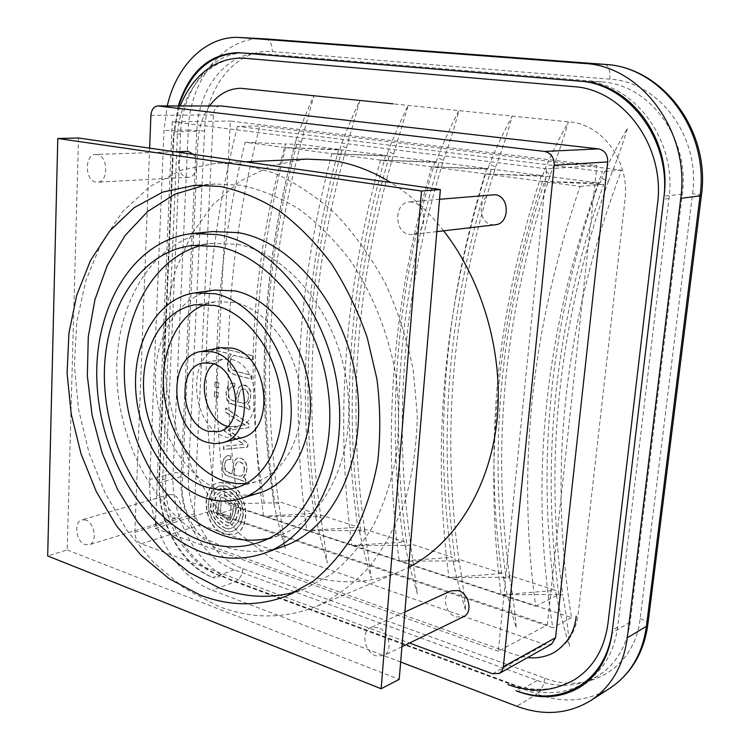 <?xml version="1.0" encoding="UTF-8"?>
<svg xmlns="http://www.w3.org/2000/svg" width="750" height="750" viewBox="0 0 750 750"><rect width="100%" height="100%" fill="white"/><g stroke="black" fill="none" stroke-linecap="round" stroke-linejoin="round"><path stroke-width="0.56" stroke-dasharray="3.75 2.81" d="M245.119 142.256L285.525 144.009L285.338 144.694L285.525 144.009L300.609 144.422L339.919 149.503L285.581 147.591L580.087 186.422C531.422 328.106 516.628 468.066 535.706 606.281L225.881 503.775C208.847 384.769 215.259 264.262 245.119 142.256L285.581 147.591L345.694 150.244L386.906 155.569L331.903 153.694L392.963 156.347L436.219 161.934L380.55 160.116L442.584 162.759L488.044 168.628L431.719 166.856L494.728 169.5L542.559 175.678L485.588 173.963L549.6 176.588L600 183.094L601.734 178.266L608.316 181.603C559.022 320.972 543.862 458.747 562.837 594.938L556.331 595.078L555.712 590.353L509.391 575.513L508.809 576.816L505.997 577.284L448.931 577.575L502.903 573.441L458.794 559.303L458.109 560.531L455.297 560.972L399.244 561.131L452.616 557.325L410.569 543.853L409.781 545.016L406.988 545.428L351.9 545.475L404.681 541.959L364.547 529.106L363.675 530.212L360.891 530.597L306.75 530.531L358.922 527.297L320.587 515.016L319.622 516.066L316.856 516.422L263.634 516.262L315.206 513.291L278.541 501.544L277.509 502.537L274.753 502.875L225.881 503.775M300.637 144.459C268.603 264.713 261.234 383.747 278.541 501.553L278.841 503.634L273.984 504.019L273.394 499.894C256.106 382.387 263.344 263.663 295.106 143.709C263.109 263.934 255.872 382.659 273.394 499.894M295.106 143.709L296.25 139.5L301.2 142.284L300.609 144.422M320.587 515.016L320.887 517.153L315.806 517.5L315.206 513.291M339.919 149.503L341.147 145.2L346.322 148.059L345.694 150.244M364.547 529.106L364.856 531.291L359.522 531.6L358.922 527.297M386.906 155.569L388.219 151.172L393.637 154.116L392.963 156.347M410.569 543.853L410.878 546.084L405.281 546.366L404.681 541.959M436.219 161.934L437.625 157.444L443.306 160.481L442.584 162.759M458.794 559.303L459.113 561.591L453.234 561.825L452.616 557.325M488.044 168.628L489.553 164.025L495.497 167.156L494.728 169.5M509.391 575.513L509.7 577.856L503.522 578.044L502.903 573.441M542.559 175.678L544.181 170.963L550.434 174.188L549.6 176.588M232.772 512.006L233.663 504.797L228.253 500.437L221.278 496.978L219.966 499.134L218.372 505.275L217.528 512.428L221.334 515.803L229.847 520.303L233.072 511.912L233.963 504.703L228.553 500.344L221.578 496.884L220.266 499.041L218.672 505.181L217.828 512.344L221.625 515.709L230.147 520.209L231.291 518.531L233.072 511.912M228.816 522.975L230.831 522.431L233.316 518.784L235.931 510.928L236.231 505.678L233.588 501.675L226.528 495.947L222.891 494.1L221.213 494.428L219.919 495.75L217.162 501.572L215.409 509.091L216.028 512.334L218.672 515.822L224.634 520.725L229.462 523.116L232.031 520.716L235.491 512.719M237.863 513.703L238.491 507.694L237.394 504.234L234.3 499.481L226.472 492.694L224.044 491.456L221.25 491.494L217.959 493.894L215.644 497.522L213.038 505.406L213.112 510.909L216.403 517.022L220.369 521.278L224.794 524.531L227.231 525.788L229.828 525.881L231.384 525.112L234.825 521.156L238.547 511.8L238.791 507.6L237.694 504.141L234.6 499.387L226.762 492.6L224.344 491.363L221.55 491.4L218.259 493.809L215.944 497.428L213.328 505.322L213.412 510.816L216.703 516.928L220.669 521.175L225.084 524.428L227.522 525.684L230.128 525.788L231.675 525.019L235.125 521.062L238.162 513.609M225.966 528.244L229.322 528.881L233.672 527.212L238.209 521.812L241.163 512.672L240.188 504.581L237.647 499.406L233.428 494.091L227.841 489.731L224.372 488.306L221.034 488.372L214.941 493.284L211.106 502.659L210.881 508.913L211.772 512.428L214.772 518.344L217.725 522.112L222.478 526.312L225.666 528.347L229.022 528.984L233.381 527.306L237.909 521.906L240.844 514.509M227.222 482.85C247.416 487.95 253.041 529.444 234.253 534.216L224.494 534.009C204.253 528.188 199.303 486.938 218.428 482.625L227.222 482.85M226.922 482.944C247.125 488.044 252.741 529.538 233.953 534.319L224.203 534.113C203.953 528.281 199.003 487.031 218.128 482.719L226.922 482.944M243.15 515.475L241.294 501.891L235.472 492.497L226.669 486.056L218.588 485.972L212.728 490.594L209.963 495.478L208.125 503.766L208.791 511.013L211.509 518.231L217.228 526.059L225.244 531.366L229.416 531.975L232.322 531.422L236.062 529.331L240.553 523.753L243.628 513.488L241.594 501.797L235.772 492.403L226.969 485.972L218.878 485.887L213.028 490.509L210.253 495.384L208.416 503.681L209.081 510.919L211.809 518.137L217.528 525.956L225.534 531.272L229.706 531.881L232.613 531.319L236.363 529.228L240.844 523.65L243.441 515.372M232.181 404.091L246.788 408.028L249.853 410.372L249.806 406.031L247.434 404.691L250.5 399.788L250.8 391.594L249.75 388.969L247.706 386.541L245.316 385.172L241.706 385.069L239.016 387.3L237.619 390.684L235.8 401.512L230.812 399.703L229.256 397.856L228.525 393.366L228.938 390.253L230.475 387.469L231.994 386.737L234.656 386.906L234.863 383.212L231.675 383.006L228.375 385.369L226.237 392.428L226.762 398.644L228.713 402.141L233.447 404.475M237.45 126.356C204.262 257.512 197.55 386.822 217.322 514.294L552.816 627.75C528.459 477.525 545.025 325.453 602.512 171.553L237.45 126.356L259.819 125.991C226.425 254.916 219.384 382.097 238.706 507.544L571.528 617.578C547.762 470.138 564.45 321 621.581 170.166L259.819 125.991M247.022 468.047L245.803 474.366L243.375 477.45L245.756 478.978L245.756 483.103L243.028 480.788L229.191 476.531L224.747 474L223.134 471.169L222.553 463.65L223.847 458.962L226.191 456.178L227.906 455.55L230.963 455.887L230.766 459.506L227.794 459.3L225.778 460.903L224.719 466.688L226.144 471.084L231.9 473.85L233.606 463.622L235.416 459.6L237.872 457.95L242.147 458.663L244.5 460.538L246.169 463.191L247.022 468.047L246.394 472.762M273.984 504.019C277.219 519.431 280.969 534.253 285.216 548.503L278.841 503.634M315.806 517.5C319.106 533.259 322.941 548.419 327.309 562.987L320.887 517.153M359.522 531.6C362.897 547.716 366.834 563.231 371.334 578.137L364.856 531.291M405.281 546.366C408.731 562.847 412.772 578.728 417.403 593.991L410.878 546.084M453.234 561.825C456.75 578.7 460.894 594.966 465.675 610.603C464.325 594.712 462.141 578.372 459.113 561.591M503.522 578.044C507.122 595.331 511.378 611.991 516.309 628.031C514.988 611.775 512.784 595.041 509.7 577.856M556.331 595.078C560.016 612.797 564.394 629.878 569.484 646.331C568.191 629.681 565.978 612.553 562.837 594.938M608.316 181.603C615.75 163.8 622.172 145.941 627.572 128.025C618.253 144 609.637 160.744 601.734 178.266M550.434 174.188C557.372 156.825 563.353 139.406 568.359 121.931C559.631 137.513 551.569 153.853 544.181 170.963M495.497 167.156C501.984 150.197 507.553 133.2 512.203 116.156C504.019 131.372 496.462 147.328 489.553 164.025M443.306 160.481C449.372 143.906 454.566 127.303 458.888 110.672C451.191 125.531 444.103 141.122 437.625 157.444M393.637 154.116L408.188 105.45C400.95 119.972 394.294 135.216 388.219 151.172M346.322 148.059L359.916 100.491C353.109 114.684 346.856 129.591 341.147 145.2M301.2 142.284L313.912 95.756C307.5 109.641 301.613 124.228 296.25 139.5M224.925 427.462L245.306 425.025L225.722 412.153L225.938 408.075L249.094 423.844L248.878 427.659L228.45 430.153L248.006 443.156L247.791 447L223.772 449.372L223.95 446.062L244.2 444.394L224.728 431.156L224.616 427.538L245.306 425.025M214.416 396.459L214.659 391.659L218.419 392.681L218.175 397.491L214.116 396.534L214.659 391.659M214.903 386.85L215.137 382.031L218.906 383.034L218.663 387.863L214.594 386.916L215.137 382.031M230.259 355.547L228.769 358.247L227.766 362.559L227.934 367.181L229.369 370.988L230.859 372.731L234.628 374.616L251.616 379.041L251.822 375.3L235.575 371.128L232.247 369.422L230.616 367.031L229.959 362.475L231.525 357.3L234.066 355.369L252.713 359.513L252.919 355.809L216.909 346.941L216.731 350.578L231.394 354.216L229.95 355.613L231.394 354.216M535.706 606.281L558.844 594.422L501.141 594.853L555.712 590.353M600 183.094L542.381 181.453L603.684 184.378C555.328 322.641 540.384 459.319 558.844 594.422M400.659 662.025L212.353 590.288C175.753 576.994 147.319 525.431 149.803 479.55L163.969 130.509L167.269 105.938M178.247 105.938L174.113 131.831L159.319 482.7C157.106 522.094 181.688 566.381 213.019 577.5L214.697 578.128C182.409 566.663 157.134 521.119 159.403 480.572L174.009 134.213L178.753 105.938M264.084 502.153L264.188 502.828L264.084 502.153C244.228 383.756 251.316 264.6 285.338 144.694M580.087 186.422L603.684 184.378M542.381 181.453C497.428 321.291 483.684 459.084 501.141 594.853M485.588 173.963C443.803 310.444 431.588 444.984 448.931 577.575M431.719 166.856C392.85 300.15 382.031 431.569 399.244 561.131M380.55 160.116C344.372 290.353 334.819 418.809 351.9 545.475M331.903 153.694C298.191 281.025 289.809 406.631 306.75 530.531M285.581 147.591C254.147 272.128 246.834 395.016 263.634 516.262M245.006 425.1L225.422 412.219L225.638 408.15L248.794 423.919L248.578 427.734L228.15 430.228L247.706 443.241L247.491 447.084L223.472 449.456L223.65 446.147L243.909 444.478L224.428 431.231L224.616 427.538M214.35 391.725L218.119 392.747L217.866 397.556L214.116 396.534M214.838 382.097L218.606 383.1L218.362 387.928L214.594 386.916M238.969 394.659L240.572 390.356L242.662 388.837L244.903 389.091L247.088 390.731L248.606 394.266L248.25 399.178L246.872 401.991L244.369 403.481L237.797 402.056L239.419 392.072L240.272 390.422L242.353 388.903L244.594 389.166L246.788 390.797L248.306 394.331L248.25 399.178M237.797 402.056L244.528 403.481L246.572 402.066L247.95 399.244M237.497 402.122L238.172 399.291M238.669 394.734L237.872 399.366M233.147 404.55L247.303 408.384L249.553 410.447L249.506 406.097L247.134 404.756L250.2 399.853L250.8 393.666L249.45 389.034L247.397 386.606L242.925 384.872L241.406 385.134L238.716 387.366L236.606 394.172L235.8 401.512M235.5 401.578L230.512 399.778L229.256 397.856M234.656 386.906L231.684 386.803L230.175 387.534L228.637 390.319L228.216 393.431L228.956 397.922M234.356 386.972L234.863 383.212M234.553 383.278L231.375 383.072L228.066 385.434L225.938 392.494L226.988 400.172L229.106 402.816L231.881 404.166M231.9 473.85L234.037 461.494L237.225 458.147L239.4 457.922L241.847 458.738L244.2 460.622L245.869 463.275L246.722 468.131M231.6 473.934L229.706 473.156M230.766 459.506L226.584 459.788L224.597 463.716L224.869 469.416L226.903 472.125L229.406 473.241M230.466 459.581L230.963 455.887M240.647 479.962L226.575 475.688L224.447 474.084L222.834 471.262L222.253 463.734L223.547 459.047L227.1 455.738L230.662 455.972M240.347 480.047L243.666 481.303L245.138 482.916M245.756 483.103L244.847 483M245.456 483.197L245.897 480.628M243.375 477.45L244.997 478.322L245.597 480.722M243.075 477.534L246.094 472.856M238.884 476.137L240.778 476.1L242.362 475.05L244.266 470.316L242.662 474.966L241.069 476.016L237.787 475.875L239.175 476.053M244.566 470.231L244.237 466.088L243.019 463.762L239.972 461.784L238.05 461.878L236.484 462.975L235.003 466.172L233.569 474.553L238.088 475.791M233.569 474.553L237.787 475.875M233.672 473.709L233.859 474.459M234.075 471L233.972 473.625M244.266 470.316L243.938 466.172L242.728 463.847L239.672 461.859L238.369 461.812L236.784 462.891L235.65 464.981L234.375 470.916M229.95 355.613L228.769 358.247M252.919 355.809L252.413 359.569L233.756 355.425L231.225 357.356L229.65 362.531L230.316 367.097L231.947 369.478L235.275 371.194L251.522 375.366L251.316 379.106L234.328 374.681L230.559 372.797L229.069 371.044L227.634 367.247L227.466 362.625L228.469 358.312M252.619 355.866L216.909 346.941M216.609 346.997L216.731 350.578M216.422 350.634L231.094 354.281M225.666 528.347L222.178 526.416L217.434 522.206L214.472 518.438L211.472 512.522L210.412 507.253L210.806 502.753L214.641 493.378L219.544 488.953L224.081 488.391L227.541 489.825L233.128 494.184L237.347 499.491L239.887 504.675L240.544 514.603M228.516 523.069L220.434 517.856L217.463 514.922L215.306 511.462L215.981 504.478L219.628 495.844L221.531 494.203L222.938 494.306L229.603 498.412L233.287 501.769L236.166 506.709L235.191 512.812M230.494 516.609L231.188 503.784L221.222 500.494L220.556 513.263L230.494 516.609L220.256 513.356L221.222 500.494M230.203 516.703L231.188 503.784M230.897 503.878L220.931 500.588M588.609 680.644L598.247 675.741C616.087 664.219 626.719 646.369 630.159 622.191L682.266 194.203C690.244 138.928 649.612 84.244 601.406 81.862L260.738 53.569C226.997 51.553 198.028 88.791 196.762 131.391L180.994 476.663C178.678 515.466 203.062 558.994 234.244 569.794L537.197 680.456C554.494 686.663 571.125 686.925 587.1 681.234M238.706 507.544L217.322 514.294M621.581 170.166L602.512 171.553M571.528 617.578L552.816 627.75M584.55 682.903C565.275 694.163 544.256 695.7 521.475 687.525L220.828 575.887C188.588 564.525 163.369 519.206 165.675 478.837L180.562 134.072C181.772 89.766 211.566 50.972 246.478 53.053L584.981 81.281C634.884 83.728 677.175 140.878 668.972 198.572L617.644 627.094C614.738 648.787 605.991 665.747 591.403 677.991M547.322 624.891L596.925 165.534L230.353 121.041L210.553 511.153L547.322 624.891L498.319 651.244L546.675 168.825L596.925 165.534M220.388 105.919C216.309 106.416 213.966 109.416 213.356 114.928L194.166 513.994C194.306 519.347 196.378 522.975 200.372 524.897L544.959 644.55L551.606 644.138M149.634 148.144L134.85 532.369C135.037 537.947 137.156 541.753 141.206 543.797L409.509 643.041M546.675 168.825L172.247 121.753L230.353 121.041M172.247 121.753L155.241 528.375L210.553 511.153M155.241 528.375L498.319 651.244M554.728 652.153C568.031 644.194 575.878 631.312 578.269 613.528L624.975 200.006C630.056 162.103 602.822 124.359 569.897 121.997L241.172 88.303M243.047 58.134C208.097 56.203 178.406 95.034 177.216 139.425L162.787 477.356C160.481 518.025 185.85 563.663 218.278 575.091L511.941 684.159C534.431 692.241 555.244 690.788 574.369 679.781M209.616 105.928C202.537 116.147 198.637 128.25 197.897 142.219L182.213 483.731C180.553 511.153 197.897 541.959 219.637 549.253L514.978 654.675L527.616 657.581M227.587 426.375L238.012 426.694C264.45 422.109 258.919 364.462 231.384 359.4L222.872 359.128L213.581 363.872M245.887 483.694L255.816 481.8C285.3 473.316 305.456 434.034 300.347 390.759C295.453 347.484 266.062 309.037 234.394 302.4L215.456 301.697L205.669 304.228M221.006 347.719C184.819 352.547 190.472 428.812 227.25 437.484L234.3 438.6L241.2 437.812M268.669 538.434L278.391 535.706C325.041 520.172 356.803 455.363 347.044 384.628C337.631 313.884 288.319 253.228 237.459 244.359L212.859 243.309L202.912 244.997M214.547 290.1C177.656 295.425 152.784 338.381 155.588 385.969C158.128 433.566 187.491 480.037 224.372 492.075C236.447 495.966 248.297 496.163 259.941 492.684M296.353 591.628L305.906 588.291L331.453 574.153C347.344 561.356 361.256 545.25 373.209 525.853C383.747 504.778 391.444 481.444 396.291 455.841C399.337 429.366 399.141 402.253 395.709 374.513C388.284 333.103 372.656 293.869 350.672 261C335.025 240.412 317.841 223.134 299.128 209.184C279.909 197.363 260.4 189.384 240.591 185.241L215.306 184.012L205.247 185.081M212.944 231.525C153.431 237.675 113.7 304.453 116.888 377.963C119.672 451.519 163.659 524.878 221.531 545.709C242.503 553.116 263.156 553.322 283.491 546.337M492.562 194.653C477.609 195.225 477.413 223.181 492.281 224.719L495.253 224.775M411.928 202.012L409.341 201.928C393.844 202.491 393.919 232.669 409.35 234.403L412.434 234.478C427.734 233.616 427.331 203.447 411.928 202.012M451.172 590.812C441.516 594.562 445.031 613.772 455.963 617.006L463.519 616.725M378 627.572L370.556 627.666C360.637 631.481 364.453 652.116 375.75 655.819L383.541 655.688C393.319 651.712 389.259 631.05 378 627.572M172.912 494.756L169.078 494.625C160.641 496.462 162.928 515.334 171.881 517.894L175.894 518.025C184.275 516.103 181.856 497.166 172.912 494.756M85.8 520.059L81.938 519.853C73.453 521.672 76.003 541.725 85.059 544.594L89.109 544.8C97.538 542.906 94.856 522.759 85.8 520.059M186.994 151.341C175.734 151.106 175.819 176.119 187.031 177.197L188.447 177.272C196.622 177.384 200.109 161.316 193.331 154.369M96.9 154.566L95.7 154.491C84.3 154.228 84.703 180.928 96.066 182.119L97.491 182.203C108.806 182.363 108.281 155.55 96.9 154.566M306.525 159.103L271.594 165.581L240 181.181L212.944 204.713L191.297 234.778L175.631 269.906L166.303 308.597L163.444 349.341L167.016 390.675L176.841 431.184L192.572 469.453L213.75 504.131L239.738 533.888L269.738 557.438L302.747 573.591C335.166 585.066 367.256 584.503 399.037 571.894L408.609 567.422M241.697 164.288L217.397 163.059L181.819 169.931L149.85 186.544L122.663 211.603L101.1 243.6L85.706 280.969L76.772 322.097L74.409 365.428L78.544 409.425L88.969 452.597L105.338 493.5L127.181 530.7L153.853 562.781L184.575 588.394L218.334 606.234C251.475 619.134 284.278 619.172 316.744 606.347C335.831 597.131 353.334 584.034 369.244 567.056C383.925 547.987 395.906 525.788 405.188 500.466C412.659 473.7 416.7 445.322 417.309 415.322L413.222 369.947C407.166 339.684 397.866 310.809 385.312 283.322C371.109 257.194 354.637 234.15 335.887 214.209C316.219 196.416 295.594 182.662 274.041 172.959L241.697 164.288M78.497 138.019L67.2 549.956L47.681 555.956M67.2 549.956L399.197 679.416M443.634 230.822C427.809 210.684 410.138 194.559 390.637 182.466M338.7 149.447C305.072 272.062 296.85 393.347 314.053 513.309M385.669 155.512C349.688 280.828 340.387 404.766 357.75 527.316M434.962 161.878C396.45 290.025 385.959 416.719 403.491 541.987M486.759 168.572C445.5 299.662 433.716 429.253 451.416 557.353M541.266 175.622C497.016 309.797 483.825 442.416 501.675 573.469M188.494 473.625L204.544 130.988C205.866 86.606 236.906 48.056 272.278 51.619L609.834 79.181C659.184 81.534 700.8 137.334 692.559 193.744L640.153 618.581C634.913 668.194 587.756 695.147 544.828 678.188L243.009 568.65C211.022 557.644 186.075 513.244 188.494 473.625L181.931 472.5L174.938 472.772L149.803 479.55M264.506 38.822L263.906 38.794C223.875 35.962 189.647 80.034 188.259 130.05L163.969 130.509M204.544 130.988L188.259 130.05L173.044 473.175C170.419 518.325 198.619 568.941 235.031 581.831L536.972 694.05L516.75 706.247M544.828 678.188C543.656 685.641 541.041 690.928 536.972 694.05C563.4 703.547 587.756 701.569 610.05 688.116M243.009 568.65C242.213 575.138 239.559 579.525 235.031 581.831L212.353 590.288M598.678 183.038C551.194 320.447 536.456 456.234 554.466 590.391M546.141 176.888C501.084 311.869 487.697 445.331 505.997 577.284M491.147 169.763C449.128 301.622 437.184 432.019 455.297 560.972M438.891 163.003C399.684 291.872 389.053 419.344 406.988 545.428M389.184 156.562C352.566 282.581 343.134 407.259 360.891 530.597M341.831 150.431C307.603 273.712 299.278 395.709 316.856 516.422M296.681 144.581C264.666 265.256 257.362 384.684 274.753 502.875M238.05 461.878L238.669 461.737M647.85 624.609L647.888 624.3C647.719 622.181 645.141 620.269 640.153 618.581M701.344 195.806L701.353 195.722C700.959 195.131 698.034 194.475 692.559 193.744M604.847 64.397C608.738 65.653 610.397 70.584 609.834 79.181M265.341 38.887C269.953 40.05 272.269 44.297 272.278 51.619M262.716 53.691L240.159 52.753M196.762 131.391L174.113 131.831M601.406 81.862L581.916 81.356M682.266 194.203L664.031 196.153M630.159 622.191L612.103 632.756M537.197 680.456L518.316 691.575M234.244 569.794L213.019 577.5M180.994 476.663L159.319 482.7M521.475 687.525L515.991 690.75M617.644 627.094L612.413 630.15M220.828 575.887L214.697 578.128M165.675 478.837L159.403 480.572M180.562 134.072L174.009 134.213M248.531 53.184L242.006 52.912M584.981 81.281L579.319 81.141M668.972 198.572L663.675 199.153M492.534 673.744L544.959 644.55M150.9 115.388L213.356 114.928M134.85 532.369L194.166 513.994M141.206 543.797L200.372 524.897M345.741 150.3C311.494 273.159 303.113 394.753 320.597 515.072M393.038 156.422C356.4 282.009 346.913 406.275 364.584 529.209M442.688 162.853C403.463 291.291 392.775 418.341 410.634 544.012M494.878 169.612C452.85 301.031 440.85 430.997 458.888 559.528M549.806 176.728C504.731 311.269 491.306 444.3 509.522 575.812M260.738 53.569L238.162 52.631M598.247 675.741L579.938 687.159M246.478 53.053L240.975 52.828M180.122 105.938C174.759 122.025 172.219 139.031 172.509 156.947L158.897 480.234M238.012 426.694L218.531 431.606M255.816 481.8L236.541 487.575M278.391 535.706L259.341 542.344M305.906 588.291L287.109 595.809M439.528 199.284L409.341 201.928M404.869 611.981L370.556 627.666M169.078 494.625L81.938 519.853M174.947 151.753L95.7 154.491M245.559 161.812L217.397 163.059M399.037 571.894L316.744 606.347M188.447 177.272L97.491 182.203M175.894 518.025L89.109 544.8M401.944 646.725L383.541 655.688M436.819 231.619L412.434 234.478M215.306 184.012L195.103 185.241M212.859 243.309L192.806 245.438M215.456 301.697L195.553 304.706M222.872 359.128L203.156 363.009"/><path stroke-width="1.12" d="M167.269 105.938C176.241 65.559 206.456 35.353 239.728 37.5L583.781 63.431C641.166 65.681 690.394 131.625 680.747 198.347L627.309 637.8C623.306 666.075 611.072 687.028 590.616 700.659C568.088 714.234 543.469 716.1 516.75 706.247L400.659 662.025M178.753 105.938C190.406 71.578 210.806 53.859 239.944 52.781L579.319 81.141C629.4 83.597 671.887 141.103 663.675 199.153L612.413 630.15C608.869 655.547 597.816 674.231 579.244 686.203C559.922 697.491 538.828 699 515.991 690.75L518.269 691.603C540.572 699.656 561.122 698.175 579.938 687.159C597.947 675.516 608.672 657.384 612.103 632.756L664.031 196.153C672.019 139.678 630.712 83.766 581.916 81.356L238.162 52.631C209.316 53.784 189.347 71.559 178.247 105.938M587.1 681.234L588.609 680.644M591.403 677.991L579.244 686.203M409.509 643.041L492.534 673.744L499.35 673.416L551.606 644.138L555.544 637.725L607.688 161.916C607.828 154.669 604.753 150.319 598.462 148.884L220.988 105.956L157.931 105.947C153.816 106.463 151.472 109.612 150.9 115.388L149.634 148.144M499.35 673.416L502.078 670.734L503.353 666.741L554.175 165.244C554.278 157.575 551.072 152.972 544.575 151.444L157.931 105.947M508.041 684.619C513.225 686.184 513.694 687.544 530.747 689.803C544.781 691.331 559.322 687.984 574.369 679.781C593.212 667.809 604.425 648.975 607.997 623.269L657.459 204.403C665.578 146.606 623.316 89.212 573.534 86.634L243.047 58.134C234.497 57.881 226.303 59.456 218.466 62.85C201.713 70.481 188.934 84.844 180.122 105.938M241.172 88.303L240.956 88.303C228.516 88.472 218.072 94.35 209.616 105.928M527.616 657.581C537.441 658.575 546.478 656.766 554.728 652.153C567.666 643.359 574.819 631.388 576.188 616.228M208.312 431.325L218.531 431.606C245.053 427.031 239.362 368.503 211.697 363.3L203.156 363.009C176.034 366.759 180.619 424.847 208.312 431.325M205.547 486.891C216.075 490.284 226.406 490.509 236.541 487.575C266.119 479.062 286.284 439.256 281.044 395.297C276.019 351.347 246.384 312.244 214.575 305.456L195.553 304.706C162.891 309.694 140.944 348.422 143.7 391.378C146.222 434.334 172.688 476.166 205.547 486.891M205.669 304.228C176.588 315.056 159.506 353.709 164.091 393.806C168.553 433.931 193.997 471.309 224.944 481.228L235.425 483.516L245.887 483.694M221.756 442.894L241.2 437.812C276.319 431.494 268.688 354.553 231.984 348.084L221.006 347.719L201.253 351.431C164.944 356.25 170.831 433.612 207.759 442.519L214.828 443.681L221.756 442.894C256.997 436.594 249.141 358.463 212.269 351.816L201.253 351.431M202.838 541.462C221.972 548.25 240.816 548.541 259.341 542.344C306.159 526.772 337.959 461.072 327.975 389.194C318.347 317.297 268.594 255.591 217.5 246.534L192.806 245.438C137.766 251.588 101.184 314.428 104.559 383.719C107.55 453.056 148.959 522.028 202.838 541.462M202.912 244.997C151.5 257.391 119.737 319.875 124.856 386.137C129.731 452.456 170.194 516.703 222.094 535.059C237.675 540.478 253.2 541.603 268.669 538.434M240.712 498.628L259.941 492.684C292.931 482.897 315.478 438.572 309.525 389.831C303.834 341.091 270.553 298.078 235.003 290.878L214.547 290.1L194.616 292.931C157.603 298.275 132.797 341.812 135.731 390.075C138.412 438.337 167.972 485.541 205.003 497.888C217.125 501.872 229.031 502.116 240.712 498.628C273.806 488.812 296.363 443.897 290.269 394.378C284.428 344.869 250.866 301.125 215.156 293.756L194.616 292.931M200.166 595.078C229.5 606.403 258.478 606.647 287.109 595.809L312.75 581.569C328.688 568.65 342.647 552.356 354.619 532.706C365.175 511.341 372.872 487.669 377.7 461.681C380.7 434.784 380.447 407.231 376.931 379.031L367.238 337.641C357.881 310.866 345.919 286.181 331.341 263.588C315.544 242.644 298.219 225.066 279.375 210.872C260.025 198.844 240.394 190.725 220.491 186.497L195.103 185.241L163.012 192L134.231 207.6L109.791 230.906L90.459 260.578L76.734 295.172L68.916 333.234L67.088 373.322L71.203 414L81.047 453.891L96.319 491.634L116.541 525.9L141.131 555.384L169.312 578.831L200.166 595.078M205.247 185.081L174.769 194.231L147.713 211.444L124.987 235.612L107.25 265.463L94.941 299.662L88.275 336.872L87.337 375.75L92.053 414.975L102.225 453.281L117.534 489.394L137.55 522.084L161.681 550.163L189.225 572.466L219.3 587.944C245.044 597.694 270.722 598.922 296.353 591.628M264.497 553.153L283.491 546.337C333.469 529.228 367.453 459.188 356.616 382.931C346.153 306.666 292.716 241.762 238.078 232.622L212.944 231.525L192.853 233.475C133.134 239.662 93.534 307.341 96.928 381.853C99.928 456.422 144.188 530.906 202.294 552.263C223.35 559.856 244.078 560.156 264.497 553.153C314.653 535.997 348.684 465 337.603 387.497C326.897 309.975 272.981 243.947 218.1 234.619L192.853 233.475M436.819 231.619L495.253 224.775C510.009 223.894 509.887 196.003 495.066 194.719L439.528 199.284M401.944 646.725L463.519 616.725C473.044 612.816 469.294 593.625 458.409 590.588L451.172 590.812L404.869 611.981M193.331 154.369L188.175 151.397L174.947 151.753M390.637 182.466C370.894 170.381 350.766 162.956 330.262 160.191L306.525 159.103L245.559 161.812M381.131 688.734L399.197 679.416L440.353 189.553L78.497 138.019L57.797 138.488L47.681 555.956L381.131 688.734L421.481 191.025L57.797 138.488M440.353 189.553L421.481 191.025M408.609 567.422C453.844 544.078 488.719 490.247 496.659 423.581C504.431 356.934 483.769 282.253 443.634 230.822M213.581 363.872C195.844 378.272 205.406 420.919 227.587 426.375M647.85 624.609C643.856 652.65 631.256 673.819 610.05 688.116C630.3 674.625 642.422 654.028 646.434 626.306L700.012 196.2C709.631 131.016 661.294 66.619 604.65 64.378L265.125 38.869L240.947 37.575M583.781 63.431L604.65 64.378L265.125 38.869L239.728 37.5M604.847 64.397L604.753 64.388C663.094 67.05 710.859 131.409 701.353 195.722L680.747 198.347M701.344 195.806L647.888 624.3L646.434 626.306L627.309 637.8M503.353 666.741L555.544 637.725M554.175 165.244L607.688 161.916M544.575 151.444L598.462 148.884M158.541 105.984L220.988 105.956M610.05 688.116L590.616 700.659M240.975 52.828L239.944 52.781M393.075 103.838L240.956 88.303"/></g></svg>
